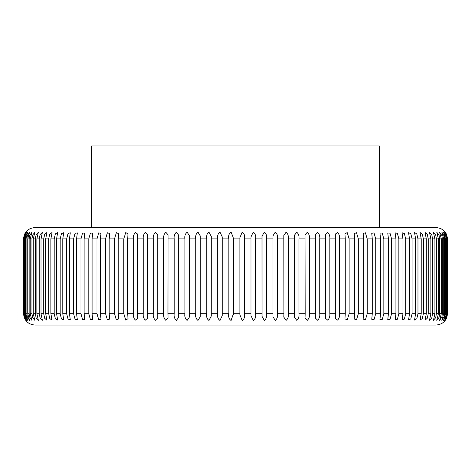 <?xml version="1.0" encoding="UTF-8"?>
<svg xmlns="http://www.w3.org/2000/svg" width="471" height="471" viewBox="0 0 471 471"><rect width="100%" height="100%" fill="white"/><g stroke="black" fill="none" stroke-linecap="round" stroke-linejoin="round"><path stroke-width="0.71" d="M417.971 313.704L417.971 238.903L416.806 233.893L414.539 232.562L415.622 238.903L415.622 313.704L414.539 320.039L416.806 318.714L417.971 313.704L421.221 313.704L420.038 320.127L422.304 318.496L423.364 313.704L423.364 238.903L422.304 234.111L420.038 232.48L421.221 238.903L421.221 313.704M428.239 313.704L428.239 238.903L427.285 234.346L425.019 232.403L426.314 238.903L426.314 313.704L425.019 320.203L427.285 318.261L428.239 313.704L430.877 313.704L429.481 320.274L431.748 318.002L432.59 313.704L432.59 238.903L431.748 234.605L429.481 232.333L430.877 238.903L430.877 313.704M436.399 313.704L436.399 238.903L435.669 234.888L433.402 232.274L434.91 238.903L434.91 313.704L433.402 320.333L435.669 317.719L436.399 313.704L438.395 313.704L436.776 320.386L439.043 317.407L439.661 313.704L439.661 238.903L439.043 235.2L436.776 232.221L438.395 238.903L438.395 313.704M442.363 313.704L442.363 238.903L441.857 235.553L439.59 232.185L441.327 238.903L441.327 313.704L439.59 320.421L441.857 317.054L442.363 313.704L443.694 313.704L441.845 320.451L444.106 316.653L444.494 313.704L444.494 238.903L444.106 235.953L441.845 232.156L443.694 238.903L443.694 313.704M446.055 313.704L446.055 238.903L445.784 236.43L443.529 232.138L445.484 238.903L445.484 313.704L443.529 320.468L445.784 316.176L446.055 313.704L446.702 313.704L444.736 320.256C445.219 320.227 445.931 318.667 446.885 315.564L447.038 238.903L446.885 237.043L444.63 232.121M447.403 238.008C446.791 234.888 446.049 232.933 445.172 232.156C446.42 233.746 447.144 235.995 447.344 238.903L447.344 313.704C447.156 316.589 446.431 318.832 445.177 320.445C446.037 319.691 446.779 317.742 447.403 314.599L447.438 238.903L445.136 232.103M23.656 314.863C24.362 317.972 25.098 319.821 25.87 320.41L23.738 313.704L23.738 238.903L25.864 232.203C25.11 232.762 24.374 234.605 23.656 237.743L23.597 313.704L23.656 314.863L25.911 320.498M25.923 232.103L23.656 237.743M24.498 313.704L24.498 238.903L26.547 232.126L24.298 236.901L24.115 238.903L24.115 313.704L24.298 315.705L26.547 320.48L24.498 313.704L25.216 313.704L25.516 316.276L27.771 320.468L25.834 313.704L25.834 238.903L27.771 232.138L25.516 236.324L25.216 238.903L25.216 313.704M27.748 313.704L27.748 238.903L29.573 232.156L27.306 235.865L26.894 238.903L26.894 313.704L27.306 316.742L29.573 320.445L27.748 313.704L29.143 313.704L29.673 317.13L31.94 320.415L30.226 313.704L30.226 238.903L31.94 232.191L29.673 235.476L29.143 238.903L29.143 313.704M33.27 313.704L33.27 238.903L34.872 232.232L32.605 235.135L31.957 238.903L31.957 313.704L32.605 317.472L34.872 320.374L33.27 313.704L35.331 313.704L36.09 317.778L38.357 320.321L36.868 313.704L36.868 238.903L38.357 232.285L36.09 234.829L35.331 238.903L35.331 313.704M41.012 313.704L41.012 238.903L42.384 232.344L40.117 234.552L39.252 238.903L39.252 313.704L40.117 318.055L42.384 320.262L41.012 313.704L43.709 313.704L44.686 318.308L46.953 320.192L45.687 313.704L45.687 238.903L46.953 232.415L44.686 234.299L43.709 238.903L43.709 313.704M50.88 313.704L50.88 238.903L52.046 232.497L49.779 234.063L48.696 238.903L48.696 313.704L49.779 318.543L52.046 320.109L50.88 313.704L54.194 313.704L55.378 318.755L57.645 320.021L56.585 313.704L56.585 238.903L57.645 232.586L55.378 233.851L54.194 238.903L54.194 313.704M62.773 313.704L62.773 238.903L63.738 232.686L61.471 233.657L60.188 238.903L60.188 313.704L61.471 318.949L63.738 319.921L62.773 313.704L66.658 313.704L68.042 319.132L70.309 319.815L69.437 313.704L69.437 238.903L70.309 232.792L68.042 233.475L66.658 238.903L66.658 313.704M76.561 313.704L76.561 238.903L77.338 232.915L75.072 233.31L73.6 238.903L73.6 313.704L75.072 319.297L77.338 319.691L76.561 313.704L80.977 313.704L82.537 319.45L84.804 319.562L84.115 313.704L84.115 238.903L84.804 233.045L82.537 233.157L80.977 238.903L80.977 313.704M92.086 313.704L92.086 238.903L92.699 233.192L90.426 233.015L88.784 238.903L88.784 313.704L90.426 319.591L92.693 319.42L92.086 313.704L96.991 313.704L98.71 319.721L100.982 319.261L100.453 313.704L100.453 238.903L100.982 233.345L98.71 232.886L96.991 238.903L96.991 313.704M109.184 313.704L109.184 238.903L109.643 233.516L107.376 232.768L105.575 238.903L105.575 313.704L107.376 319.838L109.643 319.091L109.184 313.704L114.518 313.704L116.384 319.944L118.657 318.908L118.268 313.704L118.268 238.903L118.657 233.698L116.384 232.662L114.518 238.903L114.518 313.704M127.67 313.704L127.67 238.903L127.994 233.899L125.722 232.562L123.791 238.903L123.791 313.704L125.722 320.039L127.994 318.714L127.67 313.704L133.37 313.704C133.116 316.212 133.782 318.349 135.365 320.127L137.632 318.496L137.632 234.111L135.365 232.48C133.782 234.246 133.116 236.383 133.37 238.903L133.37 313.704M147.335 313.704L147.541 234.346L145.274 232.403C143.626 234.152 142.943 236.318 143.231 238.903L143.231 313.704C142.943 316.276 143.626 318.443 145.274 320.203L147.541 318.261L147.335 313.704L153.346 313.704C153.022 316.341 153.717 318.531 155.436 320.274L157.703 318.002L157.703 234.605L155.436 232.333C153.723 234.063 153.022 236.254 153.346 238.903L153.346 313.704M167.964 313.704L168.088 234.888L165.816 232.274C164.038 233.975 163.325 236.183 163.684 238.903L163.684 313.704C163.319 316.412 164.032 318.62 165.816 320.333L168.088 317.719L167.964 313.704L174.217 313.704C173.817 316.477 174.541 318.702 176.389 320.386L178.662 317.407L178.662 235.2L176.389 232.221C174.547 233.893 173.823 236.118 174.217 238.903L174.217 313.704M189.33 313.704L189.395 235.547L187.122 232.179C185.221 233.81 184.485 236.048 184.92 238.903L184.92 313.704C184.485 316.547 185.215 318.79 187.122 320.427L189.395 317.06L189.33 313.704L195.759 313.704C195.282 316.618 196.024 318.873 197.991 320.457L200.263 316.653L200.263 235.947L197.991 232.15C196.03 233.728 195.282 235.977 195.759 238.903L195.759 313.704M211.208 313.704L211.238 236.424L208.959 232.126C206.94 233.645 206.192 235.906 206.71 238.903L206.71 313.704C206.192 316.695 206.94 318.949 208.959 320.48L211.232 316.176L211.208 313.704L217.737 313.704C217.178 316.771 217.932 319.032 219.998 320.498L222.277 315.564L222.277 237.037L219.998 232.109C217.932 233.569 217.178 235.83 217.737 238.903L217.737 313.704M233.351 313.704L233.357 238.008L231.084 232.103C228.971 233.486 228.211 235.753 228.818 238.903L228.818 313.704C228.211 316.848 228.971 319.114 231.084 320.504L233.351 313.704L239.916 313.704L239.91 314.869L242.182 320.504C244.284 319.103 245.044 316.836 244.443 313.704L244.443 238.903C245.044 235.777 244.284 233.51 242.182 232.103L239.91 237.743L239.916 313.704M255.517 313.704L255.517 238.903C256.071 235.853 255.317 233.592 253.257 232.109L250.984 236.901L250.984 315.711L253.257 320.498C255.317 319.026 256.065 316.759 255.517 313.704L262.041 313.704L262.011 316.282L264.29 320.48C266.292 318.944 267.039 316.689 266.533 313.704L266.533 238.903C267.039 235.93 266.292 233.669 264.29 232.126L262.011 236.324L262.041 313.704M277.46 313.704L277.46 238.903C277.931 236 277.189 233.751 275.241 232.156L272.962 235.865L272.962 316.742L275.241 320.451C277.189 318.861 277.931 316.612 277.46 313.704L283.878 313.704L283.807 317.136L286.08 320.415C287.969 318.779 288.705 316.541 288.276 313.704L288.276 238.903C288.705 236.071 287.975 233.834 286.08 232.191L283.807 235.476L283.878 313.704M298.95 313.704L298.95 238.903C299.338 236.142 298.614 233.916 296.783 232.232L294.51 235.129L294.51 317.478L296.783 320.374C298.614 318.696 299.338 316.477 298.95 313.704L305.179 313.704L305.049 317.778L307.316 320.321C309.088 318.614 309.794 316.406 309.447 313.704L309.447 238.903C309.8 236.212 309.088 234.005 307.316 232.285L305.049 234.829L305.179 313.704M319.738 313.704L319.738 238.903C320.056 236.277 319.362 234.093 317.654 232.344L315.387 234.546L315.387 318.055L317.654 320.262C319.356 318.526 320.05 316.341 319.738 313.704L325.72 313.704L325.502 318.308L327.769 320.192C329.406 318.437 330.083 316.276 329.806 313.704L329.806 238.903C330.083 236.342 329.406 234.181 327.769 232.415L325.502 234.299L325.72 313.704M339.609 313.704L339.609 238.903C339.856 236.407 339.197 234.275 337.63 232.497L335.358 234.063L335.358 318.537L337.63 320.109C339.197 318.343 339.856 316.206 339.609 313.704L345.272 313.704L344.937 318.755L347.209 320.021L349.129 313.704L349.129 238.903L347.209 232.586L344.937 233.851L345.272 238.903L345.272 313.704M358.337 313.704L358.337 238.903L356.482 232.686L354.21 233.657L354.616 238.903L354.616 313.704L354.21 318.949L356.482 319.921L358.337 313.704L363.624 313.704L363.153 319.126L365.425 319.815L367.209 313.704L367.209 238.903L365.425 232.792L363.153 233.481L363.624 238.903L363.624 313.704M375.717 313.704L375.717 238.903L374.009 232.915L371.737 233.31L372.284 238.903L372.284 313.704L371.737 319.291L374.009 319.691L375.717 313.704L380.574 313.704L379.944 319.444L382.216 319.562L383.841 313.704L383.841 238.903L382.216 233.045L379.95 233.157L380.574 238.903L380.574 313.704M391.566 313.704L391.566 238.903L390.023 233.186L387.751 233.015L388.457 238.903L388.457 313.704L387.751 319.591L390.023 319.42L391.566 313.704L395.928 313.704L395.134 319.721L397.4 319.261L398.855 313.704L398.855 238.903L397.4 233.345L395.134 232.886L395.928 238.903L395.928 313.704M405.702 313.704L405.702 238.903L404.336 233.51L402.069 232.768L402.958 238.903L402.958 313.704L402.069 319.838L404.336 319.097L405.702 313.704L409.529 313.704L408.545 319.944L410.812 318.908L412.078 313.704L412.078 238.903L410.812 233.698L408.545 232.662L409.529 238.903L409.529 313.704M23.597 238.903L23.55 238.903C24.221 232.015 28.001 228.241 34.883 227.564L436.117 227.564C442.999 228.241 446.779 232.015 447.45 238.903L447.45 313.704C446.779 320.592 442.999 324.366 436.117 325.043L34.883 325.043C28.001 324.366 24.221 320.592 23.55 313.704L23.597 313.704M446.885 237.043C445.949 233.969 445.23 232.403 444.73 232.338L446.702 238.903L446.702 313.704M445.136 320.504L447.403 314.599M444.63 320.486L446.885 315.564M379.443 227.564L379.443 145.957L91.557 145.957L91.557 227.564M352.39 325.043L348.299 325.043M359.744 325.043L357.354 325.043M239.916 238.903L233.351 238.903M250.996 238.903L244.443 238.903M262.041 238.903L255.517 238.903M273.009 238.903L266.533 238.903M283.878 238.903L277.46 238.903M294.611 238.903L288.276 238.903M305.179 238.903L298.95 238.903M315.558 238.903L309.447 238.903M325.72 238.903L319.738 238.903M335.635 238.903L329.806 238.903M345.272 238.903L339.609 238.903M354.616 238.903L349.129 238.903M363.624 238.903L358.337 238.903M372.284 238.903L367.209 238.903M380.574 238.903L375.717 238.903M388.457 238.903L383.841 238.903M395.928 238.903L391.566 238.903M402.958 238.903L398.855 238.903M409.529 238.903L405.702 238.903M415.622 238.903L412.078 238.903M421.221 238.903L417.971 238.903M426.314 238.903L423.364 238.903M430.877 238.903L428.239 238.903M434.91 238.903L432.59 238.903M438.395 238.903L436.399 238.903M441.327 238.903L439.661 238.903M443.694 238.903L442.363 238.903M445.484 238.903L444.494 238.903M446.702 238.903L446.055 238.903M447.344 238.903L447.038 238.903M447.038 313.704L447.344 313.704M444.494 313.704L445.484 313.704M439.661 313.704L441.327 313.704M432.59 313.704L434.91 313.704M423.364 313.704L426.314 313.704M412.078 313.704L415.622 313.704M398.855 313.704L402.958 313.704M383.841 313.704L388.457 313.704M367.209 313.704L372.284 313.704M349.129 313.704L354.616 313.704M329.806 313.704L335.635 313.704M309.447 313.704L315.558 313.704M288.276 313.704L294.611 313.704M266.533 313.704L273.009 313.704M244.443 313.704L250.996 313.704M23.738 313.704L24.115 313.704M24.115 238.903L23.738 238.903M25.216 238.903L24.498 238.903M25.834 313.704L26.894 313.704M26.894 238.903L25.834 238.903M29.143 238.903L27.748 238.903M30.226 313.704L31.957 313.704M31.957 238.903L30.226 238.903M35.331 238.903L33.27 238.903M36.868 313.704L39.252 313.704M39.252 238.903L36.868 238.903M43.709 238.903L41.012 238.903M45.687 313.704L48.696 313.704M48.696 238.903L45.687 238.903M54.194 238.903L50.88 238.903M56.585 313.704L60.188 313.704M60.188 238.903L56.585 238.903M66.658 238.903L62.773 238.903M69.437 313.704L73.6 313.704M73.6 238.903L69.437 238.903M80.977 238.903L76.561 238.903M84.115 313.704L88.784 313.704M88.784 238.903L84.115 238.903M96.991 238.903L92.086 238.903M100.453 313.704L105.575 313.704M105.575 238.903L100.453 238.903M114.518 238.903L109.184 238.903M118.268 313.704L123.791 313.704M123.791 238.903L118.268 238.903M133.37 238.903L127.67 238.903M137.367 313.704L143.231 313.704M143.231 238.903L137.367 238.903M153.346 238.903L147.335 238.903M157.544 313.704L163.684 313.704M163.684 238.903L157.544 238.903M174.217 238.903L167.964 238.903M178.568 313.704L184.92 313.704M184.92 238.903L178.568 238.903M195.759 238.903L189.33 238.903M200.222 313.704L206.71 313.704M206.71 238.903L200.222 238.903M217.737 238.903L211.208 238.903M222.259 313.704L228.818 313.704M228.818 238.903L222.259 238.903M178.656 235.2L178.656 235.818M178.656 316.795L178.656 317.407M189.389 235.547L189.389 236.36M189.389 316.253L189.389 317.06M200.257 235.947L200.257 236.919M200.257 315.7L200.257 316.653M211.226 236.424L211.226 237.496M211.226 315.117L211.226 316.176M222.265 237.037L222.265 238.096M222.265 314.522L222.265 315.564M233.351 238.008L233.351 238.715M233.351 313.898L233.351 314.593M23.55 238.903L23.55 313.704M294.516 235.129L294.516 235.706M294.516 316.901L294.516 317.478M283.813 235.476L283.813 236.242M283.813 316.359L283.813 317.136M272.968 235.865L272.968 236.795M272.968 315.8L272.968 316.742M262.023 236.324L262.023 237.366M262.023 315.229L262.023 316.282M250.99 236.901L250.99 237.961M250.99 314.634L250.99 315.711M239.916 237.743L239.916 238.579M239.916 314.022L239.916 314.869"/></g></svg>
